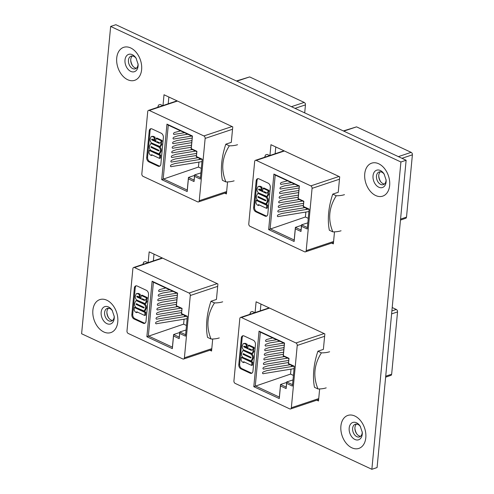 <?xml version="1.0" encoding="UTF-8"?>
<svg xmlns="http://www.w3.org/2000/svg" width="494" height="494" viewBox="0 0 494 494"><rect width="100%" height="100%" fill="white"/><g stroke="black" fill="none" stroke-linecap="round" stroke-linejoin="round"><path stroke-width="0.74" d="M219.274 337.927A15.295 6.082 -174.6 0 1 211.068 339.032L207.554 337.39A58.206 35.673 -65 0 1 210.969 301.272L216.446 299.444L217.91 283.964L149.163 251.86L148.144 262.635M209.864 350.246L211.568 351.043L212.704 339.001M234.119 180.829A15.295 6.082 -174.6 0 1 225.919 181.94L222.405 180.298A58.206 35.673 -65 0 1 225.82 144.18L231.297 142.352L232.76 126.865L164.014 94.762L162.995 105.543M224.714 193.154L226.419 193.951L227.555 181.909M371.865 469.3L400.912 161.995L110.656 26.441L81.609 333.753L371.865 469.3L377.083 467.559L406.13 160.247L400.912 161.995M341.058 230.772A15.295 6.082 -174.6 0 1 332.851 231.877L329.344 230.235A58.206 35.673 -65 0 1 332.752 194.123L338.236 192.29L339.699 176.809L270.953 144.705L269.934 155.487M331.653 243.091L333.357 243.888L334.494 231.847M326.207 387.864A15.295 6.082 -174.6 0 1 318.006 388.969L314.493 387.327A58.206 35.673 -65 0 1 317.908 351.215L323.385 349.382L324.848 333.901L256.102 301.797L255.083 312.579M316.802 400.183L318.507 400.98L319.643 388.945M110.656 26.441L115.874 24.7L406.13 160.247M153.362 260.894L154.005 254.12M168.213 103.802L168.855 97.022M275.152 153.739L275.788 146.965M260.301 310.831L260.943 304.057M138.054 63.782A6.681 4.563 71.5 0 1 135.356 68.808A6.681 4.563 71.5 0 1 132.658 68.573A6.681 4.563 71.5 0 1 128.483 62.059A6.681 4.563 71.5 0 1 131.12 56.131A6.681 4.563 71.5 0 1 133.812 56.359A6.681 4.563 71.5 0 1 136.295 58.52M132.349 55.97A6.681 4.563 -108.5 0 0 130.743 60.799A6.681 4.563 -108.5 0 0 132.25 65.301A6.681 4.563 -108.5 0 0 136.43 68.191M130.725 60.206A10.343 7.064 -108.5 0 0 132.59 65.788M114.207 316.049A6.681 4.563 71.5 0 1 111.508 321.075A6.681 4.563 71.5 0 1 108.816 320.841A6.681 4.563 71.5 0 1 104.642 314.326A6.681 4.563 71.5 0 1 107.272 308.392A6.681 4.563 71.5 0 1 109.971 308.627A6.681 4.563 71.5 0 1 112.447 310.788M108.501 308.237A6.681 4.563 -108.5 0 0 106.895 313.066A6.681 4.563 -108.5 0 0 108.402 317.568A6.681 4.563 -108.5 0 0 112.589 320.458M106.877 312.474A10.343 7.064 -108.5 0 0 108.742 318.056M386.08 179.606A6.681 4.563 71.5 0 1 383.381 184.633A6.681 4.563 71.5 0 1 380.683 184.398A6.681 4.563 71.5 0 1 376.508 177.883A6.681 4.563 71.5 0 1 379.139 171.955A6.681 4.563 71.5 0 1 381.837 172.184A6.681 4.563 71.5 0 1 384.32 174.345M380.368 171.795A6.681 4.563 -108.5 0 0 378.762 176.624A6.681 4.563 -108.5 0 0 380.269 181.125A6.681 4.563 -108.5 0 0 384.456 184.015M378.744 176.031A10.343 7.064 -108.5 0 0 380.608 181.613M362.232 431.873A6.681 4.563 71.5 0 1 359.533 436.9A6.681 4.563 71.5 0 1 356.835 436.665A6.681 4.563 71.5 0 1 352.66 430.151A6.681 4.563 71.5 0 1 355.291 424.223A6.681 4.563 71.5 0 1 357.989 424.451A6.681 4.563 71.5 0 1 360.472 426.612M356.52 424.062A6.681 4.563 -108.5 0 0 354.92 428.891A6.681 4.563 -108.5 0 0 356.421 433.392A6.681 4.563 -108.5 0 0 360.608 436.282M354.896 428.298A10.343 7.064 -108.5 0 0 356.761 433.88M147.725 111.601L141.834 173.9A1.976 1.352 -108.5 0 0 143.081 176.364L197.668 201.861A1.976 1.352 -108.5 0 0 198.465 201.929A1.976 1.352 -108.5 0 0 199.255 200.712L205.146 138.413A1.976 1.352 -108.5 0 0 203.899 135.949L149.312 110.458A1.976 1.352 -108.5 0 0 148.515 110.384A1.976 1.352 -108.5 0 0 147.725 111.601M304.699 112.879L305.459 104.876L295.029 108.365M291.429 106.685L304.211 102.412L249.624 76.916L236.842 81.189M151.868 139.178L151.812 139.895L159.377 143.427L159.42 142.704L157.197 141.667L157.148 142.198L155.752 141.55L156.055 138.339L156.925 138.048L162.094 140.463L161.958 141.858L160.47 142.253L161.001 144.625L161.871 144.334L160.853 146.236L159.982 146.527L151.942 143.118C150.497 142.223 149.904 140.802 150.176 138.857L151.269 136.455L153.183 136.301L155.11 137.202L154.857 139.876L153.986 140.166L151.868 139.178L151.578 139.413L152.041 139.259M161.34 141.963L161.871 144.334M151.269 136.455L153.183 136.301M152.448 139.123L155.795 141.056M157.784 141.988L159.587 142.828M150.651 143.674L152.732 143.532L159.618 146.749C160.945 147.731 161.489 149.157 161.242 151.028L159.982 153.64L159.111 153.93L151.238 150.602C149.775 149.657 149.188 148.194 149.478 146.212L150.651 143.674L151.862 143.822L158.747 147.039C160.075 148.027 160.618 149.447 160.371 151.318L159.111 153.93M151.059 128.712A3.458 2.365 -108.5 0 0 150.09 130.626L147.576 157.265A3.458 2.365 -108.5 0 0 149.75 161.581L158.951 165.879A3.458 2.365 -108.5 0 0 159.889 166.077M151.51 155.567L150.114 154.918L148.978 153.023L149.225 150.411L150.096 150.12L160.711 155.073L160.427 158.105L159.556 158.395L151.596 154.678L151.51 155.567L152.399 155.054M157.728 107.303L158.543 105.037L160.26 104.462L162.748 105.623M225.919 181.94C220.775 169.535 221.917 157.5 229.333 145.823A15.295 6.082 -174.6 0 0 237.534 144.717M225.82 144.18L229.333 145.823M304.211 102.412L305.28 103.37L305.459 104.876M249.624 76.916L236.422 80.997M199.298 158.234L199.168 159.581M198.928 162.106L198.458 167.058L201.336 168.398M187.776 134.232L177.624 135.887L174.419 137.017C172.406 137.678 172.783 139.666 174.512 138.882L191.721 136.078M191.74 142.655L176.753 145.1L173.548 146.224C171.535 146.885 171.912 148.879 173.647 148.095M195.612 151.09L175.883 154.307L172.678 155.431C170.665 156.098 171.041 158.086 172.777 157.302L196.631 153.412M201.404 159.216L175.012 163.52L171.807 164.644C169.794 165.305 170.171 167.299 171.906 166.509L201.978 161.606M202.169 159.574L196.309 156.839L196.797 151.646L191.141 149.003L192.333 136.363L168.275 125.13L163.199 178.847L187.257 190.085L188.449 177.445L194.111 180.088L194.599 174.895L200.459 177.63M198.458 167.058L161.717 179.649L166.966 124.124L192.444 136.017L191.246 148.657L196.908 151.3L196.414 156.493L202.207 159.198L200.329 179.063L194.537 176.358L194.049 181.551L188.387 178.908L187.195 191.549L161.717 179.649M196.433 155.493L175.444 158.914L172.239 160.037C170.232 160.698 170.603 162.693 172.338 161.909L198.15 157.697M191.302 147.261L176.315 149.701L173.11 150.831C171.103 151.491 171.474 153.48 173.209 152.695L192.364 149.577M192.172 138.048L177.185 140.494L173.981 141.617C171.974 142.278 172.344 144.273 174.079 143.488L191.938 140.574M180.582 130.873L174.851 132.411C172.844 133.071 173.215 135.066 174.95 134.275L184.528 132.719M194.556 175.401L188.449 177.445L188.387 178.908M158.08 166.169A3.458 2.365 -108.5 0 0 159.476 166.287A3.458 2.365 -108.5 0 0 160.859 164.162L163.372 137.53A3.458 2.365 -108.5 0 0 161.198 133.213L151.998 128.915A3.458 2.365 -108.5 0 0 150.602 128.798A3.458 2.365 -108.5 0 0 149.225 130.922L146.706 157.555A3.458 2.365 -108.5 0 0 148.885 161.871L158.08 166.169L158.951 165.879M200.91 172.9L194.599 174.895L194.537 176.358M194.049 181.551L194.111 180.088M187.195 191.549L187.257 190.085M166.966 124.124L168.275 125.13M192.444 136.017L192.333 136.363M191.246 148.657L191.141 149.003M196.908 151.3L196.797 151.646M196.414 156.493L196.309 156.839M149.225 150.411L159.84 155.363L160.711 155.073M159.84 155.363L159.556 158.395M158.679 150.17L151.232 146.693L150.874 146.885L151.164 147.41L158.611 150.886L158.975 150.67L158.679 150.17M158.957 150.769L158.611 150.886L158.975 150.67M151.232 146.693L150.874 146.885L151.325 146.737M160.371 151.318L161.242 151.028M158.747 147.039L159.618 146.749M151.862 143.822L152.732 143.532M151.744 146.595L152.035 147.113L158.87 150.306M151.164 147.41L152.035 147.113M156.055 138.339L161.223 140.753L162.094 140.463M157.148 142.198L157.845 141.969M151.812 139.895L152.683 139.604M152.313 136.591L154.239 137.493L155.11 137.202M154.239 137.493L153.986 140.166M161.001 144.625L159.982 146.527M161.223 140.753L161.093 142.149M254.663 161.538L248.772 223.838A1.976 1.352 -108.5 0 0 250.02 226.308L304.607 251.798A1.976 1.352 -108.5 0 0 305.403 251.866A1.976 1.352 -108.5 0 0 306.194 250.656L312.078 188.356A1.976 1.352 -108.5 0 0 310.837 185.886L256.244 160.396A1.976 1.352 -108.5 0 0 255.447 160.328A1.976 1.352 -108.5 0 0 254.663 161.538M400.566 219.101L406.506 217.113L412.391 154.813L401.962 158.302M398.368 156.623L411.15 152.35L356.557 126.859L343.775 131.132M258.807 189.116L258.751 189.832L266.315 193.364L266.359 192.641L264.136 191.604L264.086 192.141L262.691 191.487L262.993 188.282L263.864 187.986L269.026 190.4L268.897 191.796L267.408 192.191L267.939 194.568L268.81 194.278L267.785 196.174L266.921 196.464L258.881 193.055C257.43 192.16 256.843 190.74 257.108 188.794L258.208 186.399L260.116 186.238L262.048 187.14L261.795 189.813L260.925 190.104L258.807 189.116L258.516 189.35L258.98 189.196M268.279 191.9L268.81 194.278M258.208 186.399L260.116 186.238M259.387 189.06L262.734 190.999M264.722 191.925L266.525 192.765M257.59 193.611L259.671 193.475L266.556 196.686C267.884 197.674 268.421 199.101 268.174 200.965L266.914 203.577L266.05 203.868L258.177 200.539C256.713 199.601 256.127 198.131 256.417 196.149L257.59 193.611L258.8 193.765L265.686 196.983C267.013 197.964 267.557 199.391 267.303 201.256L266.05 203.868M257.998 178.649A3.458 2.365 -108.5 0 0 257.028 180.569L254.509 207.202A3.458 2.365 -108.5 0 0 256.689 211.518L265.889 215.816A3.458 2.365 -108.5 0 0 266.828 216.02M258.448 205.51L257.053 204.856L255.917 202.96L256.164 200.348L257.034 200.058L267.649 205.016L267.359 208.042L266.494 208.332L258.529 204.615L258.448 205.51L259.338 204.991M264.667 157.246L265.482 154.974L267.192 154.4L269.687 155.567M332.851 231.877C327.713 219.478 328.85 207.437 336.266 195.76A15.295 6.082 -174.6 0 0 344.472 194.655M332.752 194.123L336.266 195.76M406.506 217.113L406.087 218.157L400.473 220.083M411.15 152.35L412.218 153.307L412.391 154.813M356.557 126.859L343.361 130.935M306.231 208.172L306.107 209.518M305.866 212.043L305.397 216.996L308.268 218.342M294.714 184.176L284.556 185.83L281.358 186.954C279.345 187.615 279.715 189.61 281.45 188.819L298.66 186.016M298.672 192.592L283.692 195.037L280.487 196.161C278.474 196.822 278.844 198.816 280.58 198.032L298.438 195.118M302.55 201.033L282.821 204.244L279.616 205.374C277.603 206.035 277.974 208.023 279.709 207.239L303.569 203.349M308.336 209.153L281.951 213.457L278.746 214.581C276.733 215.242 277.103 217.237 278.838 216.452L308.911 211.549M309.108 209.512L303.248 206.776L303.736 201.583L298.073 198.94L299.271 186.3L275.214 175.067L270.132 228.79L294.189 240.022L295.387 227.382L301.05 230.025L301.538 224.832L307.398 227.573M305.397 216.996L268.656 229.587L273.904 174.061L299.376 185.96L298.185 198.6L303.847 201.243L303.353 206.43L309.139 209.135L307.262 229L301.476 226.295L300.988 231.488L295.326 228.846L294.128 241.486L268.656 229.587M303.372 205.43L282.383 208.851L279.178 209.975C277.165 210.642 277.542 212.63 279.277 211.846L305.088 207.634M298.24 197.199L283.253 199.644L280.049 200.768C278.036 201.429 278.412 203.423 280.147 202.639L299.302 199.514M299.111 187.992L284.124 190.431L280.919 191.561C278.906 192.222 279.283 194.21 281.018 193.426L298.87 190.517M287.52 180.81L281.79 182.348C279.777 183.008 280.154 185.003 281.889 184.219L291.466 182.657M301.488 225.344L295.387 227.382L295.326 228.846M265.019 216.106A3.458 2.365 -108.5 0 0 266.414 216.224A3.458 2.365 -108.5 0 0 267.791 214.1L270.311 187.467A3.458 2.365 -108.5 0 0 268.131 183.151L258.936 178.853A3.458 2.365 -108.5 0 0 257.541 178.735A3.458 2.365 -108.5 0 0 256.158 180.86L253.644 207.492A3.458 2.365 -108.5 0 0 255.818 211.809L265.019 216.106L265.889 215.816M307.848 222.843L301.538 224.832L301.476 226.295M300.988 231.488L301.05 230.025M294.128 241.486L294.189 240.022M273.904 174.061L275.214 175.067M299.376 185.96L299.271 186.3M298.185 198.6L298.073 198.94M303.847 201.243L303.736 201.583M303.353 206.43L303.248 206.776M256.164 200.348L266.779 205.306L267.649 205.016M266.779 205.306L266.494 208.332M265.618 200.107L258.171 196.631L257.812 196.828L258.103 197.347L265.55 200.823L265.908 200.607L265.618 200.107M265.889 200.706L265.55 200.823L265.908 200.607M258.171 196.631L257.812 196.828L258.257 196.674M267.303 201.256L268.174 200.965M265.686 196.983L266.556 196.686M258.8 193.765L259.671 193.475M258.677 196.532L258.973 197.057L265.803 200.249M258.103 197.347L258.973 197.057M262.993 188.282L268.162 190.69L269.026 190.4M264.086 192.141L264.784 191.907M258.751 189.832L259.616 189.542M259.245 186.528L261.178 187.43L262.048 187.14M261.178 187.43L260.925 190.104M267.939 194.568L266.921 196.464M268.162 190.69L268.026 192.086M132.874 268.693L126.983 330.992A1.976 1.352 -108.5 0 0 128.23 333.462L182.817 358.953A1.976 1.352 -108.5 0 0 183.62 359.021A1.976 1.352 -108.5 0 0 184.404 357.81L190.295 295.511A1.976 1.352 -108.5 0 0 189.048 293.041L134.461 267.55A1.976 1.352 -108.5 0 0 133.664 267.482A1.976 1.352 -108.5 0 0 132.874 268.693M137.017 296.27L136.962 296.987L144.532 300.519L144.575 299.796L142.352 298.759L142.297 299.296L140.901 298.642L141.204 295.431L142.074 295.14L147.243 297.555L147.113 298.95L145.625 299.345L146.15 301.723L147.021 301.433L146.002 303.328L145.131 303.619L137.097 300.21C135.646 299.315 135.053 297.894 135.325 295.949L136.418 293.547L138.332 293.393L140.259 294.294L140.006 296.968L139.135 297.258L137.017 296.27L136.727 296.505L137.196 296.351M146.49 299.055L147.021 301.433M136.418 293.547L138.332 293.393M137.598 296.215L140.951 298.154M142.939 299.08L144.742 299.92M135.801 300.766L137.882 300.63L144.767 303.841C146.094 304.829 146.638 306.255 146.391 308.12L145.131 310.732L144.26 311.022L136.387 307.694C134.924 306.749 134.337 305.286 134.627 303.304L135.801 300.766L137.011 300.92L143.896 304.131C145.23 305.119 145.767 306.546 145.52 308.41L144.26 311.022M136.208 285.804A3.458 2.365 -108.5 0 0 135.245 287.724L132.725 314.357A3.458 2.365 -108.5 0 0 134.905 318.673L144.1 322.971A3.458 2.365 -108.5 0 0 145.038 323.175M136.659 312.665L135.263 312.01L134.133 310.115L134.38 307.503L135.245 307.212L145.86 312.171L145.576 315.197L144.705 315.487L136.745 311.77L136.659 312.665L137.554 312.146M142.883 264.395L143.692 262.129L145.409 261.554L147.904 262.722M211.068 339.032C205.924 326.627 207.066 314.592 214.482 302.915A15.295 6.082 -174.6 0 0 222.683 301.809M210.969 301.272L214.482 302.915M184.447 315.326L184.318 316.673M184.077 319.198L183.614 324.15L186.485 325.497M172.925 291.33L162.773 292.985L159.568 294.109C157.555 294.77 157.932 296.764 159.667 295.974L176.871 293.17M176.889 299.747L161.902 302.192L158.698 303.316C156.684 303.977 157.061 305.971 158.796 305.187L176.648 302.272M180.761 308.188L161.032 311.399L157.827 312.529C155.814 313.19 156.19 315.178 157.926 314.394L181.78 310.504M186.553 316.308L160.161 320.612L156.956 321.736C154.943 322.397 155.32 324.391 157.055 323.607L187.127 318.704M187.319 316.666L181.459 313.931L181.953 308.738L176.29 306.095L177.482 293.455L153.424 282.222L148.348 335.945L172.406 347.177L173.598 334.537L179.26 337.18L179.754 331.987L185.614 334.728M183.614 324.15L146.872 336.741L152.121 281.216L177.593 293.115L176.395 305.755L182.058 308.398L181.57 313.585L187.356 316.29L185.478 336.155L179.686 333.45L179.198 338.643L173.536 336L172.344 348.641L146.872 336.741M181.588 312.585L160.599 316.006L157.395 317.129C155.382 317.79 155.752 319.785 157.487 319.001L183.299 314.789M176.451 304.353L161.464 306.799L158.265 307.923C156.252 308.583 156.623 310.578 158.358 309.787L177.513 306.669M177.321 295.146L162.335 297.586L159.136 298.709C157.123 299.376 157.493 301.365 159.229 300.58L177.087 297.672M165.731 287.965L160 289.503C157.994 290.163 158.364 292.158 160.099 291.374L169.677 289.811M179.705 332.499L173.598 334.537L173.536 336M143.229 323.261A3.458 2.365 -108.5 0 0 144.625 323.379A3.458 2.365 -108.5 0 0 146.008 321.254L148.527 294.622A3.458 2.365 -108.5 0 0 146.348 290.305L137.147 286.007A3.458 2.365 -108.5 0 0 135.751 285.89A3.458 2.365 -108.5 0 0 134.374 288.014L131.855 314.647A3.458 2.365 -108.5 0 0 134.035 318.963L143.229 323.261L144.1 322.971M186.059 329.998L179.754 331.987L179.686 333.45M179.198 338.643L179.26 337.18M172.344 348.641L172.406 347.177M152.121 281.216L153.424 282.222M177.593 293.115L177.482 293.455M176.395 305.755L176.29 306.095M182.058 308.398L181.953 308.738M181.57 313.585L181.459 313.931M134.38 307.503L144.989 312.461L145.86 312.171M144.989 312.461L144.705 315.487M143.828 307.262L136.381 303.785L136.023 303.977L136.313 304.502L143.76 307.978L144.125 307.762L143.828 307.262M144.106 307.861L143.76 307.978L144.125 307.762M136.381 303.785L136.023 303.977L136.474 303.829M145.52 308.41L146.391 308.12M143.896 304.131L144.767 303.841M137.011 300.92L137.882 300.63M136.894 303.687L137.184 304.211L144.02 307.398M136.313 304.502L137.184 304.211M141.204 295.431L146.372 297.845L147.243 297.555M142.297 299.296L142.994 299.061M136.962 296.987L137.832 296.696M137.462 293.683L139.388 294.585L140.259 294.294M139.388 294.585L139.135 297.258M146.15 301.723L145.131 303.619M146.372 297.845L146.243 299.241M239.812 318.63L233.921 380.93A1.976 1.352 -108.5 0 0 235.169 383.4L289.756 408.89A1.976 1.352 -108.5 0 0 290.552 408.958A1.976 1.352 -108.5 0 0 291.343 407.748L297.234 345.448A1.976 1.352 -108.5 0 0 295.986 342.978L241.399 317.488A1.976 1.352 -108.5 0 0 240.603 317.42A1.976 1.352 -108.5 0 0 239.812 318.63M385.715 376.193L391.656 374.211L397.546 311.912L391.606 313.894M391.89 310.917L396.299 309.442L392.211 307.534M243.956 346.208L243.9 346.924L251.465 350.462L251.508 349.733L249.285 348.696L249.235 349.233L247.84 348.579L248.142 345.374L249.013 345.084L254.182 347.492L254.046 348.888L252.558 349.289L253.089 351.66L253.959 351.37L252.94 353.266L252.07 353.562L244.03 350.153C242.585 349.252 241.992 347.832 242.264 345.886L243.357 343.491L245.265 343.33L247.198 344.232L246.944 346.905L246.074 347.196L243.956 346.208L243.666 346.448L244.129 346.288M253.428 348.999L253.959 351.37M243.357 343.491L245.265 343.33M244.536 346.152L247.883 348.091M249.871 349.017L251.674 349.863M242.739 350.703L244.82 350.567L251.705 353.784C253.033 354.766 253.576 356.193 253.329 358.057L252.07 360.669L251.199 360.966L243.326 357.637C241.862 356.693 241.276 355.229 241.566 353.247L242.739 350.703L243.95 350.857L250.835 354.075C252.162 355.056 252.706 356.483 252.459 358.354L251.199 360.966M243.147 335.747A3.458 2.365 -108.5 0 0 242.177 337.661L239.664 364.294A3.458 2.365 -108.5 0 0 241.838 368.61L251.038 372.908A3.458 2.365 -108.5 0 0 251.977 373.112M243.598 362.602L242.202 361.948L241.066 360.058L241.313 357.44L242.184 357.15L252.798 362.108L252.514 365.134L251.644 365.43L243.684 361.713L243.598 362.602L244.487 362.09M249.816 314.338L250.631 312.066L252.341 311.492L254.836 312.659M318.006 388.969C312.863 376.57 313.999 364.529 321.415 352.852A15.295 6.082 -174.6 0 0 329.622 351.747M317.908 351.215L321.415 352.852M391.656 374.211L391.236 375.255L385.623 377.175M396.299 309.442L397.367 310.399L397.546 311.912M291.38 365.264L291.256 366.61M291.015 369.135L290.546 374.094L293.424 375.434M279.863 341.268L269.712 342.922L266.507 344.046C264.494 344.707 264.87 346.702 266.599 345.917L283.809 343.108M283.828 349.69L268.841 352.129L265.636 353.253C263.623 353.92 264 355.908 265.729 355.124L283.587 352.216M287.699 358.125L267.97 361.342L264.765 362.466C262.752 363.127 263.129 365.122 264.858 364.331L288.718 360.447M293.485 366.245L267.1 370.549L263.895 371.673C261.882 372.334 262.258 374.329 263.987 373.544L294.066 368.641M294.257 366.604L288.397 363.868L288.885 358.681L283.229 356.032L284.421 343.392L260.363 332.159L255.287 385.882L279.345 397.114L280.536 384.474L286.199 387.117L286.687 381.93L292.547 384.665M290.546 374.094L253.805 386.685L259.054 331.153L284.532 343.052L283.334 355.692L288.996 358.335L288.502 363.528L294.294 366.227L292.411 386.092L286.625 383.387L286.137 388.58L280.475 385.938L279.283 398.578L253.805 386.685M288.521 362.522L267.532 365.943L264.327 367.073C262.314 367.734 262.691 369.722 264.426 368.938L290.237 364.733M283.389 354.291L268.403 356.736L265.198 357.86C263.185 358.521 263.561 360.515 265.297 359.731L284.451 356.606M284.26 345.084L269.273 347.529L266.068 348.653C264.055 349.314 264.432 351.308 266.167 350.518L284.025 347.609M272.669 337.908L266.939 339.44C264.926 340.107 265.303 342.095 267.038 341.311L276.615 339.749M286.644 382.436L280.536 384.474L280.475 385.938M250.168 373.198A3.458 2.365 -108.5 0 0 251.563 373.322A3.458 2.365 -108.5 0 0 252.947 371.198L255.46 344.559A3.458 2.365 -108.5 0 0 253.286 340.243L244.085 335.951A3.458 2.365 -108.5 0 0 242.69 335.827A3.458 2.365 -108.5 0 0 241.313 337.952L238.793 364.584A3.458 2.365 -108.5 0 0 240.967 368.901L250.168 373.198L251.038 372.908M292.998 379.935L286.687 381.93L286.625 383.387M286.137 388.58L286.199 387.117M279.283 398.578L279.345 397.114M259.054 331.153L260.363 332.159M284.532 343.052L284.421 343.392M283.334 355.692L283.229 356.032M288.996 358.335L288.885 358.681M288.502 363.528L288.397 363.868M241.313 357.44L251.928 362.398L252.798 362.108M251.928 362.398L251.644 365.43M250.767 357.205L243.32 353.729L242.962 353.92L243.252 354.439L250.699 357.915L251.057 357.699L250.767 357.205M251.045 357.798L250.699 357.915L251.057 357.699M243.32 353.729L242.962 353.92L243.412 353.766M252.459 358.354L253.329 358.057M250.835 354.075L251.705 353.784M243.95 350.857L244.82 350.567M243.832 353.63L244.122 354.149L250.958 357.341M243.252 354.439L244.122 354.149M248.142 345.374L253.311 347.788L254.182 347.492M249.235 349.233L249.933 348.999M243.9 346.924L244.771 346.634M244.4 343.626L246.327 344.522L247.198 344.232M246.327 344.522L246.074 347.196M253.089 351.66L252.07 353.562M253.311 347.788L253.175 349.178M340.897 426.106A17.389 11.875 -108.5 0 0 358.274 448.583A17.389 11.875 -108.5 0 0 360.873 421.067A17.389 11.875 -108.5 0 0 340.897 426.106M364.745 173.839A17.389 11.875 -108.5 0 0 382.115 196.316A17.389 11.875 -108.5 0 0 384.721 168.8A17.389 11.875 -108.5 0 0 364.745 173.839M92.878 310.281A17.389 11.875 -108.5 0 0 110.248 332.758A17.389 11.875 -108.5 0 0 112.848 305.243A17.389 11.875 -108.5 0 0 92.878 310.281M116.726 58.014A17.389 11.875 -108.5 0 0 134.096 80.491A17.389 11.875 -108.5 0 0 136.696 52.975A17.389 11.875 -108.5 0 0 116.726 58.014M130.749 71.377A9.133 6.237 71.5 0 1 125.001 59.984A9.133 6.237 71.5 0 1 129.286 54.21A9.133 6.237 71.5 0 1 136.041 58.113L138.098 64.263A9.133 6.237 71.5 0 1 130.749 71.377M106.908 323.644A9.133 6.237 71.5 0 1 101.159 312.245A9.133 6.237 71.5 0 1 105.444 306.478A9.133 6.237 71.5 0 1 112.194 310.38L114.25 316.531A9.133 6.237 71.5 0 1 106.908 323.644M378.774 187.201A9.133 6.237 71.5 0 1 373.026 175.808A9.133 6.237 71.5 0 1 377.311 170.035A9.133 6.237 71.5 0 1 384.066 173.937L386.123 180.088A9.133 6.237 71.5 0 1 378.774 187.201M354.927 439.469A9.133 6.237 71.5 0 1 349.178 428.076A9.133 6.237 71.5 0 1 353.463 422.302A9.133 6.237 71.5 0 1 360.219 426.205L362.275 432.355A9.133 6.237 71.5 0 1 354.927 439.469M232.532 129.261L205.146 138.413M199.255 200.712L226.647 191.555M203.899 135.949L232.05 126.538M177.463 101.042L149.312 110.458M157.938 106.605L158.728 106.97M149.75 161.581L148.885 161.871M147.576 157.265L146.706 157.555M150.09 130.626L149.225 130.922M339.471 179.198L312.078 188.356M306.194 250.656L333.58 241.498M310.837 185.886L338.989 176.475M284.396 150.985L256.244 160.396M264.877 156.542L265.661 156.913M256.689 211.518L255.818 211.809M254.509 207.202L253.644 207.492M257.028 180.569L256.158 180.86M217.681 286.353L190.295 295.511M184.404 357.81L211.796 348.653M189.048 293.041L217.199 283.63M162.612 258.14L134.461 267.55M143.087 263.697L143.877 264.068M134.905 318.673L134.035 318.963M132.725 314.357L131.855 314.647M135.245 287.724L134.374 288.014M324.62 336.291L297.234 345.448M291.343 407.748L318.729 398.59M295.986 342.978L324.138 333.567M269.545 308.077L241.399 317.488M250.026 313.634L250.816 314.005M241.838 368.61L240.967 368.901M239.664 364.294L238.793 364.584M242.177 337.661L241.313 337.952M191.499 145.18L173.641 148.089M198.465 201.929L226.555 192.537M148.515 110.384L177.043 100.85M305.403 251.866L333.487 242.48M255.447 160.328L283.976 150.787M183.62 359.021L211.704 349.635M133.664 267.482L162.193 257.942M290.552 408.958L318.636 399.572M240.603 317.42L269.131 307.879"/></g></svg>
